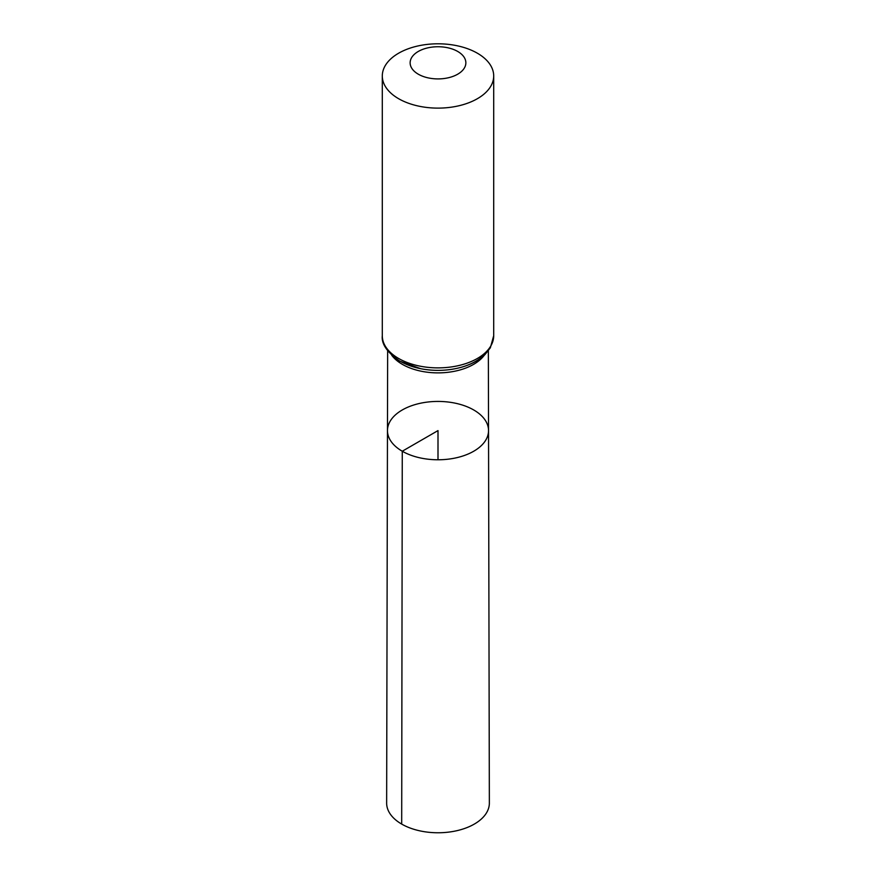<?xml version="1.0" encoding="UTF-8"?>
<svg xmlns="http://www.w3.org/2000/svg" width="876" height="876" viewBox="0 0 876 876"><rect width="100%" height="100%" fill="white"/><g stroke="black" fill="none" stroke-linecap="round" stroke-linejoin="round"><path stroke-width="1.31" d="M402.27 451.228A50.534 29.171 0 0 0 457.371 457.546A50.534 29.171 0 0 0 488.534 430.565A50.534 29.171 0 0 0 438 401.427A50.534 29.171 0 0 0 387.466 430.565A50.534 29.171 0 0 0 402.27 451.228A50.534 29.171 0 0 0 457.371 457.546A50.534 29.171 0 0 0 488.534 430.565L489.355 803.084A51.355 29.642 0 0 1 457.677 830.503A51.355 29.642 0 0 1 401.69 824.086A51.355 29.642 0 0 1 386.644 803.084L387.466 430.565A50.534 29.171 0 0 0 402.27 451.228M418.301 74.197A27.846 16.075 180 0 1 430.795 47.293A27.846 16.075 180 0 1 464.904 66.992A27.846 16.075 180 0 1 418.301 74.197M398.613 98.703A55.703 32.16 180 0 1 382.297 75.96A55.703 32.16 180 0 1 438 43.8A55.703 32.16 180 0 1 493.703 75.96A55.703 32.16 180 0 1 459.32 105.668A55.703 32.16 180 0 1 398.613 98.703M438 459.769L438 430.598L402.27 451.228L401.69 824.086M484.275 355.262A50.337 29.061 180 0 1 402.402 364.361A50.337 29.061 180 0 1 391.725 355.262M398.613 358.459A55.703 32.16 180 0 1 382.297 335.716C381.334 343.983 387.181 352.47 399.839 361.164L420.71 368.708C434.54 371.325 448.074 370.855 461.313 367.274C471.102 364.536 478.986 360.31 484.965 354.605L490.341 347.794L493.703 335.716A55.703 32.16 180 0 1 459.32 365.423A55.703 32.16 180 0 1 398.613 358.459M488.118 349.754A53.02 30.616 180 0 1 400.507 361.405M387.652 350.772L387.466 430.565M488.348 350.772L488.534 430.565M382.297 75.96L382.297 335.716M493.703 75.96L493.703 335.716"/></g></svg>
